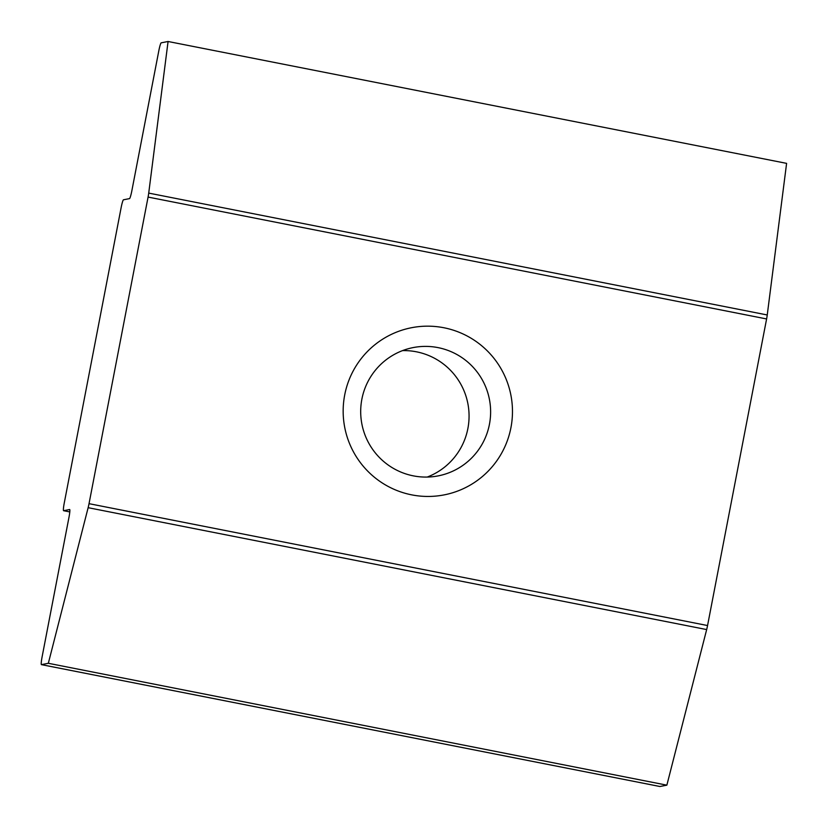 <?xml version="1.0" encoding="UTF-8"?>
<svg xmlns="http://www.w3.org/2000/svg" width="828" height="828" viewBox="0 0 828 828"><rect width="100%" height="100%" fill="white"/><g stroke="black" fill="none" stroke-linecap="round" stroke-linejoin="round"><path stroke-width="1.24" d="M402.553 350.606A65.36 64.957 -101 0 1 427.207 477.063M489.441 424.298A65.36 64.957 -101 0 1 438.167 475.883A65.36 64.957 -101 0 1 361.877 399.158A65.36 64.957 -101 0 1 413.151 347.584A65.36 64.957 -101 0 1 489.441 424.298M510.928 427.683A85.16 84.642 -101 0 1 411.723 494.865A85.16 84.642 -101 0 1 344.707 394.935A85.16 84.642 -101 0 1 443.901 327.753A85.16 84.642 -101 0 1 510.928 427.683M168.074 41.493L161.17 42.839A7.918 0.818 -78.9 0 0 158.821 50.777L131.869 190.678A7.918 0.818 101.1 0 1 129.52 198.617L123.475 199.796A7.918 0.818 -78.9 0 0 121.116 207.735L64.242 503.093A7.918 0.818 -78.9 0 0 63.57 510.7A7.918 0.818 -78.9 0 0 63.611 510.7L69.645 509.52A7.918 0.818 101.1 0 1 69.676 509.52A7.918 0.818 101.1 0 1 69.014 517.127L42.073 657.028A7.918 0.818 -78.9 0 0 41.4 664.636A7.918 0.818 -78.9 0 0 41.431 664.636L48.334 663.29L666.861 785.161L706.667 629.57L88.141 507.688A7.918 0.818 -78.9 0 0 89.031 503.672L148.077 197.074A7.918 0.818 -78.9 0 0 148.719 193.1L168.074 41.493L786.6 163.364L767.245 314.971A7.918 0.818 101.1 0 1 766.604 318.946L148.077 197.074M41.431 664.636L659.957 786.507L666.861 785.161M48.334 663.29L88.141 507.688M89.031 503.672L707.557 625.544L766.604 318.946M707.557 625.544A7.918 0.818 101.1 0 1 706.667 629.57M659.957 786.507A7.918 0.818 101.1 0 1 659.926 786.507A7.918 0.818 101.1 0 1 659.895 786.496L41.4 664.636M63.611 510.7L69.8 511.921L63.57 510.7M148.719 193.1L767.245 314.971"/></g></svg>
